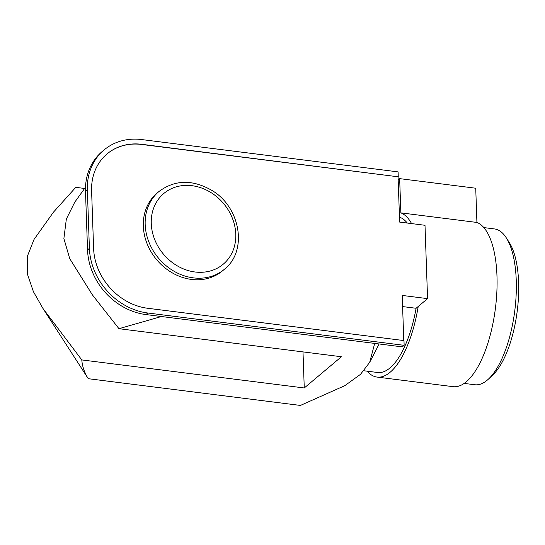 <?xml version="1.0" encoding="UTF-8"?>
<svg xmlns="http://www.w3.org/2000/svg" width="545" height="545" viewBox="0 0 545 545"><rect width="100%" height="100%" fill="white"/><g stroke="black" fill="none" stroke-linecap="round" stroke-linejoin="round"><path stroke-width="0.82" d="M379.061 343.956A78.528 30.377 97.2 0 1 377.235 347.69L369.68 362.336L360.49 374.347L344.815 385.669L300.404 405.439L88.249 378.693C84.427 372.63 82.275 366.369 81.798 359.925L304.26 387.972L341.422 356.743L118.96 328.696L92.412 294.893L69.712 258.603L63.888 238.533L66.34 219.049L74.733 202.215L85.51 187.228M118.96 328.696L161.381 316.529M81.798 359.925L42.994 308.504L33.422 291.691L27.25 273.61L27.666 255.516L34.008 239.473L53.444 212.189L75.769 187.344L84.543 188.454M303 351.893L304.26 387.972M88.249 378.693L43.001 308.504M369.68 362.336L374.701 343.411M398.252 176.628L398.088 171.879L141.7 139.561A61.592 52.402 50 0 0 104.088 149.936A61.592 52.402 50 0 0 87.357 189.98L89.4 248.37A61.592 52.402 50 0 0 147.756 313L404.145 345.326L403.981 340.577L147.593 308.259A56.973 48.471 50 0 1 93.611 248.472L91.601 190.948A56.973 48.471 50 0 1 107.072 153.901A56.973 48.471 50 0 1 141.864 144.309L398.068 176.784L141.68 144.459A56.973 48.471 50 0 0 106.983 153.976M404.145 345.326L402.285 346.886L145.897 314.56A61.592 52.402 50 0 1 87.541 249.93L85.504 191.547A61.592 52.402 50 0 1 102.228 151.496L104.088 149.936M403.784 340.557L402.21 295.431L427.566 298.626L418.213 306.488A83.147 32.162 97.2 0 1 377.051 377.079A83.147 32.162 97.2 0 1 367.139 371.179M483.831 227.592L494.472 228.934A78.528 30.377 97.2 0 1 506.203 237.715A78.528 30.377 97.2 0 1 514.787 310.643A78.528 30.377 97.2 0 1 488.375 379.163A78.528 30.377 97.2 0 1 474.824 384.75L464.183 383.407M399.478 217.176A78.528 30.377 97.2 0 1 407.285 223.048M402.598 306.576L416.087 308.272A78.528 30.377 97.2 0 1 377.624 372.501L363.924 370.77M506.203 237.715L509.166 242.314A73.909 28.585 97.2 0 1 517.239 310.95A73.909 28.585 97.2 0 1 492.38 375.437L488.375 379.163M400.854 212.863L476.923 222.449L475.731 188.223L399.655 178.631L400.854 212.863A83.147 32.162 97.2 0 1 411.584 223.593M476.923 222.449A83.147 32.162 97.2 0 1 494.894 312.149A83.147 32.162 97.2 0 1 453.12 386.671L377.051 377.079M398.177 179.877L399.655 178.631M418.213 306.488L416.087 308.272M398.068 176.784L399.649 222.088L425.005 225.283L427.566 298.626M224.349 269.305L222.496 270.865A50.808 43.232 -130 0 1 172.636 273.065A50.808 43.232 -130 0 1 143.321 226.1A50.808 43.232 -130 0 1 157.124 193.059L158.977 191.499C174.863 179.721 192.419 179.312 211.644 190.266C240.447 206.855 248.036 250.993 224.349 269.305A50.808 43.232 -130 0 1 174.495 271.505A50.808 43.232 -130 0 1 145.174 224.54A50.808 43.232 -130 0 1 158.977 191.499M89.4 248.37L87.541 249.93M87.357 189.98L85.504 191.547M147.756 313L145.897 314.56M151.265 223.511A46.189 39.301 -130 0 1 213.347 194.143A46.189 39.301 -130 0 1 215.956 268.869A46.189 39.301 -130 0 1 151.265 223.511"/></g></svg>
